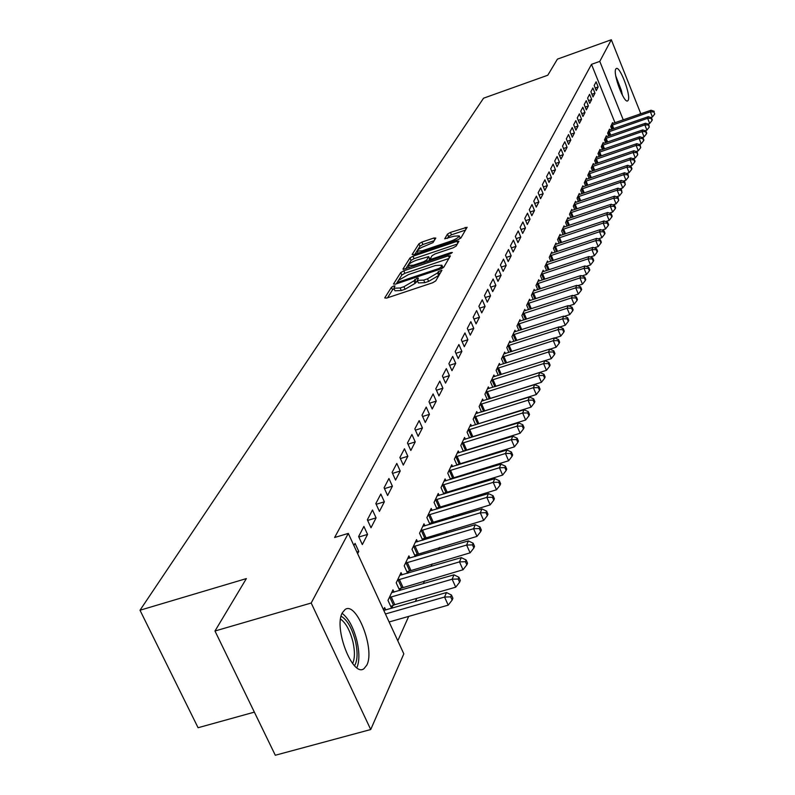 <?xml version="1.0" encoding="UTF-8"?>
<svg xmlns="http://www.w3.org/2000/svg" width="795" height="795" viewBox="0 0 795 795"><rect width="100%" height="100%" fill="white"/><g stroke="black" fill="none" stroke-linecap="round" stroke-linejoin="round"><path stroke-width="1.19" d="M393.624 286.011L391.438 287.293L384.72 297.926L386.609 298.095L432.559 282.791L435.72 280.933L441.931 270.26L438.333 271.612L437.538 272.953L427.521 278.826L423.705 280.108L417.296 280.406L418.379 278.131L416.987 278.2L413.976 280.834L403.94 286.707L400.153 287.969L393.853 288.257L394.996 285.952L393.624 286.011M394.091 288.794L392.551 289.817L387.543 297.787M439.983 273.659L438.641 275.507L437.538 272.953M417.534 280.953L415.089 283.378L413.976 280.834M628.209 100.249L627.682 100.876C624.075 103.837 612.716 73.617 615.757 69.085L616.264 68.519C619.911 65.727 631.101 95.47 628.209 100.249M366.813 665.107L364.021 668.635C352.791 677.966 333.334 627.901 342.367 612.736L345.05 609.546C356.369 600.821 375.31 649.316 366.813 665.107M435.809 238.063L433.961 237.993L421.867 242.097L418.915 243.807L412.158 254.489L414.006 254.589L457.9 239.752L460.881 238.013L467.122 227.261L450.437 232.398L447.486 234.098L444.703 238.818L453.995 236.195L459.232 235.857C458.735 237.427 456.032 239.156 451.113 241.024L422.254 250.793L417.137 251.111C417.673 249.521 420.386 247.792 425.285 245.923L433.027 242.584L435.809 238.063M615.002 122.758L591.49 64.345L334.616 537.5L348.29 533.405L403.82 653.858L370.718 729.532L311.193 603.017L348.29 533.405M591.49 64.345L599.788 61.384L611.315 39.75L640.462 112.86L639.925 114.092M370.718 729.532L275.299 755.25L214.978 631.011L246.37 578.591L140 610.242L483.559 98.192L547.785 75.227L557.424 59.128L611.315 39.75M214.978 631.011L311.193 603.017M403.8 270.797L400.73 272.576L393.505 284.014L395.383 284.163L440.678 268.998L443.789 267.18L450.407 255.881L448.469 255.771L403.8 270.797L404.894 273.281L401.823 275.07L396.308 283.855M402.995 269.008L409.982 257.948L412.983 256.209L456.956 241.342L458.934 241.223L456.161 246.062L453.14 247.821L435.113 253.903L432.083 255.672L430.115 259.021L432.083 258.912L450.954 252.562L452.355 252.482L450.189 253.873L403.174 269.416M140 610.242L198.074 727.723L254.36 712.131M594.968 93.174L592.881 87.997L590.914 91.763L593.01 96.95L594.968 93.174L591.917 94.247M609.835 130.012L609.487 129.168L607.628 133.133L608.771 135.955M588.38 105.944L586.253 100.687L584.216 104.592L586.352 109.879L588.38 105.944L585.219 107.057M603.554 143.428L603.206 142.543L601.268 146.658L602.461 149.589M581.543 119.21L579.376 113.864L577.259 117.908L579.446 123.285L581.543 119.21L578.253 120.353M597.045 157.331L596.677 156.426L594.67 160.689L595.912 163.73M574.457 132.974L572.231 127.528L570.035 131.741L572.271 137.207L574.457 132.974L571.029 134.166M590.297 171.78L589.91 170.836L587.823 175.258L589.115 178.428M567.083 147.274L564.818 141.739L562.532 146.111L564.818 151.676L567.083 147.274L563.516 148.506M583.282 186.785L582.874 185.792L580.708 190.403L582.059 193.692M559.422 162.14L557.096 156.506L554.721 161.057L557.056 166.721L559.422 162.14L555.705 163.422M575.987 202.377L575.56 201.354L573.314 206.143L574.725 209.572M551.442 177.613L549.077 171.879L546.602 176.609L548.987 182.383L551.442 177.613L547.566 178.945M568.395 218.605L567.958 217.532L565.613 222.52L567.093 226.098M543.144 193.732L540.709 187.888L538.135 192.817L540.58 198.69L543.144 193.732L539.09 195.103M560.495 235.499L560.038 234.386L557.593 239.573L559.143 243.31M534.488 210.526L532.004 204.563L529.311 209.711L531.815 215.703L534.488 210.526L530.255 211.957M549.921 255.891L595.763 240.607L596.707 238.371L552.296 253.098L551.78 251.945L549.236 257.351L550.865 261.247M525.455 228.036L522.911 221.974L520.109 227.34L522.673 233.442L525.455 228.036L521.023 229.526M541.236 274.374L588.012 258.872L588.996 256.547L543.691 271.473L543.174 270.25L540.52 275.905L542.23 279.979M516.034 246.331L513.421 240.14L510.489 245.754L513.123 251.975L516.034 246.331L511.394 247.881M534.727 290.642L534.19 289.37L531.418 295.273L533.216 299.536M506.177 265.451L503.503 259.14L500.433 265.003L503.136 271.353L506.177 265.451L501.307 267.06M525.366 310.676L524.799 309.344L521.898 315.506L523.796 319.978M495.871 285.445L493.119 279.005L489.919 285.147L492.681 291.626L495.871 285.445L490.763 287.134M515.577 331.634L514.981 330.233L511.94 336.683L513.948 341.373M485.079 306.393L482.257 299.814L478.888 306.254L481.74 312.872L485.079 306.393L479.703 308.152M505.332 353.566L504.696 352.106L501.516 358.863L503.633 363.782M473.76 328.355L470.859 321.637L467.331 328.395L470.252 335.152L473.76 328.355L468.106 330.183M494.589 376.562L493.924 375.021L490.585 382.117L492.83 387.284M461.885 351.4L458.894 344.533L455.197 351.628L458.198 358.535L461.885 351.4L455.923 353.318M483.32 400.7L482.615 399.08L479.117 406.523L481.492 411.969M449.404 375.618L446.333 368.602L442.427 376.065L445.528 383.13L449.404 375.618L443.113 377.625M470.859 437.518L471.107 436.992M471.485 426.05L470.739 424.341L467.062 432.172L469.577 437.916M436.266 401.097L433.106 393.932L429.002 401.783L432.192 409.008L436.266 401.097L429.618 403.194M458.159 464.876L458.556 464.022M459.043 452.723L458.248 450.924L454.372 459.162L457.046 465.224M422.433 427.949L419.164 420.615L414.841 428.903L418.13 436.286L422.433 427.949L415.397 430.145M444.783 493.725L445.349 492.503M445.935 480.816L445.091 478.908L441.006 487.603L443.858 494.003M407.835 456.28L404.466 448.768L399.895 457.513L403.294 465.085L407.835 456.28L400.372 458.576M430.651 524.173L431.407 522.544M432.112 510.45L431.208 508.432L426.895 517.605L429.946 524.382M392.402 486.202L388.924 478.51L384.094 487.772L387.602 495.524L392.402 486.202L384.482 488.627M415.715 556.371L416.679 554.284M417.524 541.753L416.55 539.616L411.999 549.315L415.258 556.5M376.085 517.883L372.487 509.993L367.36 519.801L370.997 527.751L376.085 517.883L367.648 520.417M399.895 590.456L401.097 587.873M402.081 574.865L401.048 572.599L396.218 582.864L399.716 590.506M353.904 545.579L355.057 543.373L358.774 551.452L356.875 552.018M357.641 553.668L358.774 551.452M383.538 609.854L384.621 607.549L385.734 609.964M397.798 640.78L408.7 616.393M415.368 601.467L416.749 598.377M423.308 583.699L424.56 580.887M431.019 566.438L432.152 563.894M438.512 549.683L439.536 547.387M445.786 533.395L446.701 531.348M452.862 517.575L453.677 515.746M459.739 502.182L460.454 500.562M466.427 487.206L467.062 485.795M472.946 472.628L473.482 471.415M479.286 458.437L479.743 457.403M485.457 444.624L485.844 443.759M491.479 431.158L491.787 430.463M497.342 418.031L497.581 417.504M391.627 608.264L392.959 605.412M394.032 592.156L392.959 589.82L387.98 600.394L391.607 608.274M367.558 534.419L363.901 526.439L358.625 536.536L362.321 544.585L367.558 534.419L358.843 537.023M407.915 573.165L408.998 570.84M409.912 558.07L408.908 555.874L404.218 565.851L407.597 573.265M384.363 501.814L380.825 494.033L375.846 503.553L379.424 511.404L384.363 501.814L376.184 504.288M423.288 540.044L424.142 538.195M424.918 525.883L423.983 523.806L419.551 533.236L422.702 540.222M400.223 471.028L396.804 463.435L392.104 472.429L395.562 480.081L400.223 471.028L392.541 473.393M437.807 508.74L438.472 507.319M439.118 495.434L438.244 493.476L434.05 502.4L436.992 508.989M415.228 441.921L411.919 434.497L407.467 443.014L410.816 450.487L415.228 441.921L407.984 444.166M451.56 479.107L452.037 478.073M452.574 466.585L451.759 464.727L447.774 473.194L450.536 479.425M429.439 414.344L426.229 407.09L422.016 415.159L425.255 422.463L429.439 414.344L422.602 416.491M464.598 451.023L464.916 450.338M465.343 439.218L464.568 437.459L460.792 445.498L463.396 451.391M442.914 388.198L439.804 381.103L435.799 388.755L438.949 395.9L442.914 388.198L436.455 390.246M477.477 413.221L476.752 411.552L473.164 419.184L475.609 424.778M455.724 363.355L452.693 356.418L448.897 363.693L451.948 370.679L455.724 363.355L449.602 365.312M489.024 388.487L488.339 386.907L484.92 394.171L487.226 399.478M467.897 339.733L464.956 332.946L461.339 339.863L464.3 346.7L467.897 339.733L462.094 341.611M500.025 364.935L499.379 363.424L496.12 370.351L498.296 375.389M479.484 317.245L476.622 310.597L473.184 317.185L476.066 323.873L479.484 317.245L473.979 319.034M510.509 342.476L509.893 341.035L506.793 347.644L508.85 352.443M490.535 295.8L487.752 289.291L484.473 295.581L487.275 302.13L490.535 295.8L485.298 297.519M520.526 321.031L519.94 319.67L516.979 325.98L518.926 330.551M501.079 275.338L498.366 268.958L495.235 274.961L497.968 281.37L501.079 275.338L496.1 276.988M530.096 300.55L529.54 299.248L526.707 305.28L528.556 309.643M511.155 255.781L508.512 249.531L505.521 255.274L508.184 261.555L511.155 255.781L506.405 257.371M536.754 283.914L584.007 268.312L585.011 265.937L539.239 280.953L538.732 279.711L536.019 285.484L537.768 289.648M520.795 237.089L518.221 230.957L515.349 236.443L517.952 242.614L520.795 237.089L516.263 238.609M548.023 262.191L547.517 260.998L544.923 266.534L546.592 270.509M530.017 219.191L527.502 213.179L524.76 218.426L527.294 224.478L530.017 219.191L525.694 220.652M556.42 244.214L555.953 243.071L553.459 248.368L555.049 252.184M538.861 202.039L536.406 196.136L533.773 201.175L536.247 207.107L538.861 202.039L534.717 203.441M564.49 226.963L564.033 225.869L561.648 230.957L563.158 234.614M547.338 185.593L544.933 179.799L542.409 184.629L544.833 190.452L547.338 185.593L543.373 186.944M572.231 210.407L571.794 209.363L569.498 214.243L570.949 217.751M555.466 169.802L553.121 164.118L550.706 168.759L553.062 174.473L555.466 169.802L551.67 171.104M579.664 194.507L579.257 193.493L577.051 198.194L578.432 201.552M563.287 154.637L560.992 149.053L558.666 153.505L560.972 159.119L563.287 154.637L559.65 155.89M586.819 179.203L586.422 178.239L584.305 182.761L585.627 185.98M570.8 140.049L568.554 134.564L566.318 138.857L568.574 144.372L570.8 140.049L567.312 141.262M593.706 164.486L593.328 163.561L591.281 167.904L592.543 171.005M578.035 126.027L575.838 120.631L573.682 124.755L575.888 130.181L578.035 126.027L574.676 127.19M600.334 150.315L599.967 149.42L597.999 153.604L599.211 156.595M584.991 112.512L582.844 107.216L580.767 111.191L582.934 116.517L584.991 112.512L581.771 113.645M606.724 136.661L606.376 135.796L604.478 139.831L605.641 142.702M591.699 99.504L589.592 94.287L587.594 98.113L589.711 103.35L591.699 99.504L588.598 100.597M612.885 123.483L612.548 122.659L610.719 126.554L611.842 129.317M598.168 86.953L596.101 81.825L594.173 85.512L596.25 90.67L598.168 86.953L595.177 88.007M623.26 119.886L599.788 61.384M393.982 288.545L394.966 290.791L401.276 290.513L400.153 287.969M415.089 283.378L405.062 289.251L401.276 290.513M417.415 280.685L418.409 282.95L424.828 282.662L423.705 280.108M438.641 275.507L428.634 281.39L424.828 282.662M448.867 258.514L404.894 273.281M397.679 281.768L399.001 281.867L438.701 268.571L440.867 267.299L441.891 265.182L435.471 265.51L408.481 274.573L398.573 280.347L397.679 281.768M405.758 268.819L411.045 260.402L409.982 257.948M457.344 244.045L414.056 258.663L411.045 260.402M416.51 260.184C411.512 262.082 408.739 263.851 408.203 265.5L413.38 265.212L423.675 261.744L426.716 259.965L428.704 256.606L416.51 260.184M429.538 258.912L428.604 261.128M465.552 230.053L451.481 234.823L448.529 236.532L447.386 238.43M434.199 240.686L422.92 244.512L419.969 246.221L414.891 254.291M389.123 621.968L448.221 605.144L444.564 597.055L446.482 592.543L383.796 610.421M385.436 613.979L444.564 597.055L450.695 596.856L452.146 600.086L452.902 598.277L451.451 595.048L450.695 596.856M446.482 592.543L451.451 595.048M452.146 600.086L448.221 605.144M390.752 606.416L394.797 604.677L455.724 587.187L452.136 579.207L453.995 574.825L391.627 592.653M389.331 597.522L452.136 579.207L458.168 579.018L459.599 582.208L460.335 580.449L458.904 577.259L458.168 579.018M453.995 574.825L458.904 577.259M459.599 582.208L455.724 587.187M398.961 588.847L463.018 569.757L459.49 561.876L461.289 557.623L399.756 575.351M397.53 580.082L459.49 561.876L465.423 561.707L466.834 564.857L467.54 563.148L466.138 559.998L465.423 561.707M461.289 557.623L466.138 559.998M466.834 564.857L463.018 569.757M341.115 616.224C347.326 619.861 352.135 628.348 355.554 641.674C357.859 652.675 357.521 660.695 354.54 665.743M352.612 663.547C354.868 658.648 355.007 651.522 353.01 642.181C350.128 630.713 345.984 623.022 340.568 619.106M356.866 667.74C359.449 661.589 359.539 652.894 357.124 641.654C353.656 627.812 348.647 618.361 342.098 613.303M616.195 78.059L621.541 93.532M622.455 95.321L621.352 90.382L615.807 76.082M406.921 571.784L470.093 552.833L466.625 545.052L468.374 540.918L407.656 558.547M405.5 563.138L466.625 545.052L472.469 544.893L473.85 548.013L474.545 546.354L473.164 543.243L472.469 544.893M468.374 540.918L473.164 543.243M473.85 548.013L470.093 552.833M414.662 555.208L476.97 536.396L473.562 528.705L475.261 524.69L415.328 542.21M413.231 546.682L473.562 528.705L479.315 528.566L480.677 531.636L481.343 530.027L479.981 526.956L479.315 528.566M475.261 524.69L479.981 526.956M480.677 531.636L476.97 536.396M422.195 539.09L483.658 520.417L480.299 512.815L481.949 508.919L422.791 526.34M420.754 530.682L480.299 512.815L485.964 512.686L487.305 515.726L487.961 514.166L486.62 511.125L485.964 512.686M481.949 508.919L486.62 511.125M487.305 515.726L483.658 520.417M429.509 523.408L490.157 504.885L486.848 497.372L488.458 493.576L430.055 510.897M428.068 515.12L486.848 497.372L492.433 497.253L493.755 500.264L494.391 498.733L493.069 495.742L492.433 497.253M488.458 493.576L493.069 495.742M493.755 500.264L490.157 504.885M436.624 508.164L496.478 489.77L493.218 482.346L494.788 478.66L437.121 495.871M435.183 499.976L493.218 482.346L498.723 482.247L500.025 485.218L500.641 483.728L499.34 480.766L498.723 482.247M494.788 478.66L499.34 480.766M500.025 485.218L496.478 489.77M443.55 493.317L502.629 475.072L499.419 467.728L500.949 464.141L443.998 481.243M442.109 485.248L499.419 467.728L504.845 467.639L506.127 470.57L506.723 469.13L505.451 466.198L504.845 467.639M500.949 464.141L505.451 466.198M506.127 470.57L502.629 475.072M450.298 478.868L508.611 460.752L505.461 453.498L506.942 450L450.685 467.003M448.857 470.898L505.461 453.498L510.807 453.418L512.059 456.32L512.646 454.919L511.394 452.017L510.807 453.418M506.942 450L511.394 452.017M512.059 456.32L508.611 460.752M456.867 464.797L514.444 446.82L511.334 439.645L512.775 436.236L457.204 453.13M455.426 456.926L511.334 439.645L516.611 439.575L517.843 442.447L518.419 441.076L517.177 438.214L516.611 439.575M512.775 436.236L517.177 438.214M517.843 442.447L514.444 446.82M463.256 451.083L520.119 433.245L517.058 426.15L518.469 422.831L463.565 439.615M461.825 443.312L517.058 426.15L522.255 426.09L523.478 428.932L524.034 427.591L522.812 424.759L522.255 426.09M518.469 422.831L522.812 424.759M523.478 428.932L520.119 433.245M469.497 437.717L525.654 420.018L522.633 413.003L524.004 409.763L469.756 426.448M468.056 430.045L522.633 413.003L527.771 412.953L528.973 415.755L529.51 414.453L528.307 411.651L527.771 412.953M524.004 409.763L528.307 411.651M528.973 415.755L525.654 420.018M475.569 424.699L531.05 407.12L528.069 400.183L529.41 397.033L475.788 413.599M474.138 417.117L528.069 400.183L533.137 400.143L534.319 402.916L534.846 401.654L533.664 398.881L533.137 400.143M529.41 397.033L533.664 398.881M534.319 402.916L531.05 407.12M481.681 411.909L536.307 394.549L533.375 387.682L534.677 384.611L481.681 401.078M480.061 404.506L533.375 387.682L538.364 387.652L539.537 390.395L540.053 389.162L538.881 386.42L538.364 387.652M534.677 384.611L538.881 386.42M539.537 390.395L536.307 394.549M488.259 399.15L541.435 382.286L538.543 375.498L539.815 372.497L487.424 388.854M485.844 392.203L538.543 375.498L543.472 375.469L544.625 378.191L545.131 376.979L543.979 374.266L543.472 375.469M539.815 372.497L543.979 374.266M544.625 378.191L541.435 382.286M494.689 386.698L546.443 370.321L543.591 363.603L544.833 360.672L493.029 376.929M491.489 380.189L543.591 363.603L548.451 363.583L549.593 366.276L550.08 365.094L548.947 362.411L548.451 363.583M544.833 360.672L548.947 362.411M549.593 366.276L546.443 370.321M544.853 360.682L551.323 358.644L548.51 351.996L549.723 349.134L498.505 365.283M497.004 368.473L548.51 351.996L553.32 351.986L554.443 354.649L554.92 353.497L553.797 350.843L553.32 351.986M549.723 349.134L553.797 350.843M554.443 354.649L551.323 358.644M549.892 349.214L556.093 347.246L553.32 340.667L554.503 337.875L503.841 353.914M502.38 357.034L553.32 340.667L558.06 340.667L559.173 343.291L559.64 342.178L558.527 339.545L558.06 340.667M554.503 337.875L558.527 339.545M559.173 343.291L556.093 347.246M554.811 338.004L560.753 336.106L558.01 329.597L559.163 326.874L509.068 342.814M507.637 345.855L558.01 329.597L562.701 329.607L563.794 332.211L564.251 331.118L563.158 328.514L562.701 329.607M559.163 326.874L563.158 328.514M563.794 332.211L560.753 336.106M559.61 327.063L565.295 325.234L562.592 318.795L563.725 316.132L514.166 331.962M512.765 334.934L562.592 318.795L567.223 318.805L568.306 321.389L568.753 320.315L567.67 317.742L567.223 318.805M563.725 316.132L567.67 317.742M568.306 321.389L565.295 325.234M564.291 316.36L569.737 314.611L567.073 308.231L568.177 305.628L519.145 321.359M517.784 324.271L567.073 308.231L571.645 308.251L572.708 310.805L573.145 309.762L572.082 307.208L571.645 308.251M568.177 305.628L572.082 307.208M572.708 310.805L569.737 314.611M568.872 305.916L574.089 304.227L571.446 297.916L572.529 295.372L524.024 310.994M522.683 313.836L571.446 297.916L575.968 297.936L577.021 300.47L577.448 299.447L576.395 296.923L575.968 297.936M572.529 295.372L576.395 296.923M577.021 300.47L574.089 304.227M573.334 295.7L578.333 294.08L575.729 287.83L576.782 285.335L528.784 300.868M527.482 303.64L575.729 287.83L580.191 287.86L581.234 290.354L581.652 289.36L580.608 286.866L580.191 287.86M576.782 285.335L580.608 286.866M581.234 290.354L578.333 294.08M577.707 285.703L582.487 284.153L579.913 277.962L580.946 275.527L533.445 290.95M532.163 293.673L579.913 277.962L584.325 278.002L585.349 280.476L585.756 279.502L584.732 277.028L584.325 278.002M580.946 275.527L584.732 277.028M585.349 280.476L582.487 284.153M581.97 275.935L586.541 274.444L584.007 268.312L588.37 268.362L589.383 270.807L589.781 269.853L588.767 267.408L588.37 268.362M539.239 280.953L537.996 281.261M585.011 265.937L588.767 267.408M589.383 270.807L586.541 274.444M586.144 266.385L590.516 264.944L588.012 258.872L592.325 258.922L593.318 261.356L593.716 260.422L592.712 257.987L592.325 258.922M543.691 271.473L542.458 271.771M588.996 256.547L592.712 257.987M593.318 261.356L590.516 264.944M590.228 257.024L594.402 255.652L591.927 249.64L592.891 247.364L546.821 262.489M545.628 265.033L591.927 249.64L596.19 249.69L597.174 252.095L597.562 251.18L596.568 248.785L596.19 249.69M592.891 247.364L596.568 248.785M597.174 252.095L594.402 255.652M594.223 247.871L598.208 246.559L595.763 240.607L599.977 240.656L600.95 243.041L601.328 242.147L600.354 239.762L599.977 240.656M552.296 253.098L551.094 253.396M596.707 238.371L600.354 239.762M600.95 243.041L598.208 246.559M598.128 238.917L601.934 237.655L599.51 231.752L600.434 229.566L555.278 244.492M554.135 246.937L599.51 231.752L603.683 231.812L604.647 234.177L605.015 233.293L604.051 230.938L603.683 231.812M600.434 229.566L604.051 230.938M604.647 234.177L601.934 237.655M601.944 230.143L605.581 228.93L603.186 223.087L604.091 220.95L559.382 235.777M558.259 238.172L603.186 223.087L607.31 223.156L608.264 225.492L608.622 224.637L607.668 222.302L607.31 223.156M604.091 220.95L607.668 222.302M608.264 225.492L605.581 228.93M605.681 221.547L609.149 220.394L606.784 214.6L607.678 212.504L563.387 227.241M562.294 229.586L606.784 214.6L610.868 214.67L611.812 216.985L612.16 216.151L611.216 213.835L610.868 214.67M607.678 212.504L611.216 213.835M611.812 216.985L609.149 220.394M609.348 213.13L612.647 212.027L610.312 206.293L611.186 204.236L567.322 218.873M566.249 221.169L610.312 206.293L614.346 206.362L615.28 208.658L615.628 207.833L614.694 205.537L614.346 206.362M611.186 204.236L614.694 205.537M615.28 208.658L612.647 212.027M612.935 204.881L616.075 203.828L613.77 198.144L614.624 196.136L571.178 210.675M570.124 212.921L613.77 198.144L617.765 198.223L618.689 200.489L618.103 197.418L617.765 198.223M614.624 196.136L618.103 197.418M618.689 200.489L616.075 203.828M616.443 196.802L619.444 195.799L617.149 190.164L617.993 188.186L574.954 202.636M573.92 204.842L617.149 190.164L621.104 190.244L622.018 192.489L621.442 189.448L621.104 190.244M617.993 188.186L621.442 189.448M622.018 192.489L619.444 195.799M619.881 188.882L622.733 187.918L620.468 182.333L621.293 180.405L578.661 194.755M577.647 196.922L620.468 182.333L624.383 182.423L625.287 184.649L624.711 181.648L624.383 182.423M621.293 180.405L624.711 181.648M625.287 184.649L622.733 187.918M623.25 181.121L625.963 180.197L623.727 174.661L624.532 172.763L582.288 187.034M581.294 189.15L623.727 174.661L627.603 174.751L628.497 176.967L627.921 173.996L627.603 174.751M624.532 172.763L627.921 173.996M628.497 176.967L625.963 180.197M626.559 173.499L629.133 172.624L626.917 167.139L627.702 165.28L585.855 179.451M584.881 181.528L626.917 167.139L630.753 167.228L631.637 169.424L631.945 168.679L631.061 166.483L630.753 167.228M627.702 165.28L631.061 166.483M631.637 169.424L629.133 172.624M629.799 166.036L632.234 165.201L630.047 159.765L630.823 157.937L589.343 172.018M588.389 174.065L630.047 159.765L633.844 159.855L634.718 162.031L635.026 161.296L634.152 159.129L633.844 159.855M630.823 157.937L634.152 159.129M634.718 162.031L632.234 165.201M632.969 158.702L635.284 157.917L633.118 152.521L633.873 150.732L592.772 164.724M591.838 166.731L633.118 152.521L636.875 152.62L637.739 154.777L637.173 151.905L636.875 152.62M633.873 150.732L637.173 151.905M637.739 154.777L635.284 157.917M636.089 151.517L638.276 150.772L636.129 145.425L636.875 143.666L596.141 157.569M595.216 159.537L636.129 145.425L639.846 145.515L640.71 147.661L640.144 144.819L639.846 145.515M636.875 143.666L640.144 144.819M640.71 147.661L638.276 150.772M639.14 144.461L641.207 143.756L639.081 138.449L639.816 136.73L599.44 150.543M598.536 152.471L639.081 138.449L642.767 138.549L643.622 140.675L643.91 139.98L643.056 137.863L642.767 138.549M639.816 136.73L643.056 137.863M643.622 140.675L641.207 143.756M642.131 137.545L644.089 136.869L641.982 131.612L642.708 129.923L602.68 143.656M601.795 145.545L641.982 131.612L645.639 131.712L646.474 133.818L646.752 133.143L645.918 131.036L645.639 131.712M642.708 129.923L645.918 131.036M646.474 133.818L644.089 136.869M645.073 130.748L646.911 130.112L644.834 124.895L645.54 123.235L605.87 136.879M604.995 138.737L644.834 124.895L648.452 125.004L649.277 127.091L648.73 124.338L648.452 125.004M645.54 123.235L648.73 124.338M649.277 127.091L646.911 130.112M647.965 124.07L649.694 123.473L647.627 118.306L648.322 116.676L608.99 130.231M608.135 132.059L647.627 118.306L651.214 118.415L652.029 120.482L652.307 119.826L651.483 117.759L651.214 118.415M648.322 116.676L651.483 117.759M652.029 120.482L649.694 123.473M650.787 117.521L652.417 116.964L650.38 111.827L651.055 110.227L612.061 123.702M611.216 125.501L650.38 111.827L653.927 111.936L654.742 113.993L653.927 111.936M651.055 110.227L654.196 111.3M654.742 113.993L652.417 116.964M392.551 289.817L391.438 287.293M439.436 274.156L438.333 271.612M415.914 282.016L414.801 279.472M405.062 289.251L403.94 286.707M428.634 281.39L427.521 278.826M449.314 257.749L448.469 255.771M401.823 275.07L400.73 272.576M398.305 283.179L397.818 282.066M399.418 282.811L399.001 281.867M439.118 269.525L438.701 268.571M441.473 268.7L440.867 267.299M442.656 268.104L441.702 265.898M414.056 258.663L412.983 256.209M457.791 243.29L456.956 241.342M432.48 259.826L432.083 258.912M451.312 253.386L450.954 252.562M413.778 266.126L413.38 265.212M424.073 262.658L423.675 261.744M427.402 261.535L426.716 259.965M429.717 259.309L428.634 256.825M422.642 251.667L422.254 250.793M451.5 241.918L451.113 241.024M448.529 236.532L447.486 234.098M451.481 234.823L450.437 232.398M465.989 229.308L465.164 227.39M419.969 246.221L418.915 243.807M422.92 244.512L421.867 242.097M434.746 239.802L433.961 237.993M393.495 605.164L389.868 597.274M394.797 604.677L391.17 596.787M401.624 587.634L398.057 579.843M402.906 587.157L399.338 579.356M409.514 570.601L406.016 562.9M410.776 570.124L407.279 562.433M417.186 554.055L413.748 546.443M418.438 553.588L414.99 545.976M424.649 537.967L421.261 530.444M425.882 537.5L422.493 529.987M431.904 522.315L428.565 514.892M433.116 521.858L429.777 514.435M438.959 507.101L435.68 499.757M440.162 506.644L436.872 499.3M445.826 492.284L442.596 485.02M447.009 491.837L443.779 484.572M452.514 477.855L449.334 470.68M453.687 477.417L450.497 470.243M459.033 463.813L455.893 456.718M460.186 463.376L457.046 456.27M465.373 450.119L462.283 443.103M466.516 449.692L463.425 442.676M471.564 436.783L468.513 429.837M472.687 436.356L469.636 429.409M477.596 423.775L474.595 416.908M478.699 423.357L475.698 416.491M483.469 411.095L480.518 404.297M484.572 410.677L481.611 403.88M489.213 398.722L486.292 392.005M490.286 398.305L487.375 391.587M494.808 386.648L491.926 380M495.881 386.241L492.999 379.583M500.234 374.783L497.432 368.274M501.317 374.435L498.495 367.876M505.531 363.176L502.808 356.836M506.604 362.838L503.851 356.438M510.708 351.847L508.055 345.666M511.771 351.509L509.088 345.269M515.766 340.787L513.182 334.745M516.81 340.449L514.206 334.357M520.705 329.975L518.191 324.082M521.739 329.647L519.205 323.694M525.535 319.411L523.09 313.657M526.558 319.083L524.094 313.27M530.265 309.086L527.88 303.461M531.279 308.758L528.874 303.074M534.886 298.99L532.561 293.494M535.89 298.662L533.544 293.107M539.407 289.112L537.142 283.736M540.401 288.784L538.116 283.358M543.83 279.452L541.624 274.196M544.813 279.125L542.587 273.828M548.162 269.992L546.016 264.854M549.136 269.674L546.96 264.487M552.406 260.74L550.309 255.712M553.36 260.422L551.243 255.354M556.56 251.687L554.513 246.768M557.504 251.369L555.437 246.4M560.634 242.813L558.627 238.003M561.568 242.505L559.551 237.645M564.619 234.127L562.661 229.417M565.543 233.819L563.566 229.059M568.524 225.611L566.616 221M569.439 225.313L567.511 220.652M572.35 217.273L570.482 212.762M573.255 216.975L571.376 212.414M576.107 209.105L574.278 204.683M577.001 208.807L575.163 204.335M579.784 201.095L577.995 196.763M580.678 200.797L578.869 196.415M583.391 193.245L581.652 188.991M584.275 192.947L582.516 188.654M586.929 185.543L585.229 181.379M587.803 185.245L586.084 181.041M590.407 177.991L588.737 173.906M591.271 177.692L589.582 173.568M593.805 170.577L592.176 166.572M594.67 170.289L593.02 166.244M597.154 163.313L595.554 159.388M597.999 163.015L596.389 159.05M600.434 156.178L598.874 152.322M601.278 155.89L599.698 151.994M603.653 149.172L602.123 145.396M604.488 148.884L602.948 145.068M606.823 142.295L605.323 138.588M607.648 142.017L606.138 138.27M609.924 135.548L608.463 131.91M610.749 135.269L609.268 131.592M612.985 128.919L611.544 125.352M613.79 128.641L612.339 125.034M398.196 283.219L397.659 281.996M442.984 267.716L441.891 265.182M430.721 260.422L430.155 259.1M409.147 267.677L408.292 265.719M429.777 259.091L428.704 256.606M418.061 253.217L417.226 251.319M460.285 238.311L459.232 235.857"/></g></svg>
